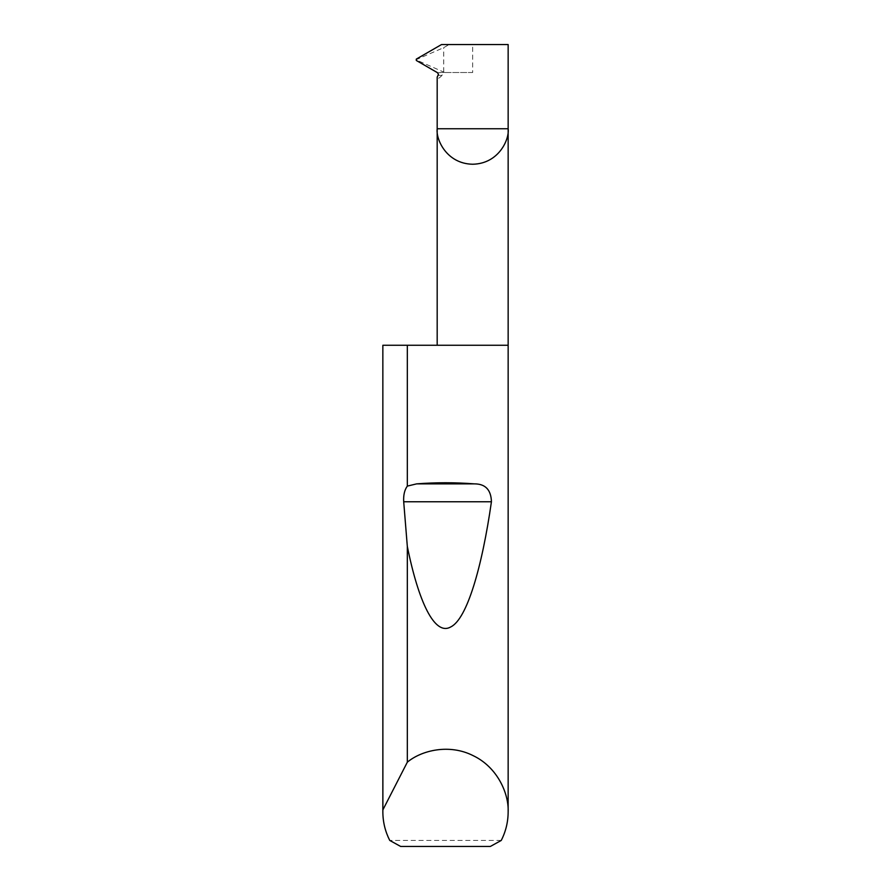 <?xml version="1.0" encoding="UTF-8"?>
<svg xmlns="http://www.w3.org/2000/svg" width="891" height="891" viewBox="0 0 891 891"><rect width="100%" height="100%" fill="white"/><g stroke="black" fill="none" stroke-linecap="round" stroke-linejoin="round"><path stroke-width="0.67" stroke-dasharray="4.46 3.34" d="M438.183 75.423L441.969 75.423L442.415 74.41L440.767 72.683L437.47 72.683M508.148 345.262L382.852 345.262M501.254 840.436L389.746 840.436M472.664 72.516L440.243 72.516L472.664 72.516L472.664 44.55L441.513 44.55M508.148 44.55L472.664 44.55M444.72 72.516L415.919 59.786L443.707 47.646L449.064 44.55M400.649 846.45L490.351 846.45M441.969 75.423C438.806 78.731 437.214 79.288 437.18 77.094M443.707 71.926L443.707 47.646"/><path stroke-width="1.34" d="M437.18 345.262L437.18 128.749L508.148 128.749L508.148 44.55L441.513 44.55L416.32 59.096L416.32 60.477L437.47 72.683L438.472 74.41L437.18 77.094L437.18 128.749C435.755 139.13 446.402 163.755 472.664 164.234C498.927 163.755 509.574 139.13 508.148 128.749L508.148 811.868C508.115 821.936 505.81 831.459 501.254 840.436L490.351 846.45L400.649 846.45L389.746 840.436C385.19 831.459 382.885 821.936 382.852 811.868L382.852 345.262L382.885 809.863L407.321 762.195C421.365 750.445 449.198 743.462 473.188 755.668C497.49 767.251 508.906 793.58 508.148 811.868M407.321 486.107L416.632 483.869C435.877 482.387 455.123 482.387 474.368 483.869C485.383 483.858 491.075 489.827 491.431 501.756C482.02 567.311 467.007 619.1 450.746 626.941C434.507 636.352 418.336 601.113 407.321 546.406L403.701 501.756C403.322 495.151 404.536 489.927 407.321 486.107L407.321 345.262L508.148 345.262M407.321 762.195L407.321 546.406M382.852 811.868L382.885 809.863M407.321 345.262L382.885 345.262M416.632 483.869L474.368 483.869M403.701 501.756L491.431 501.756"/></g></svg>
